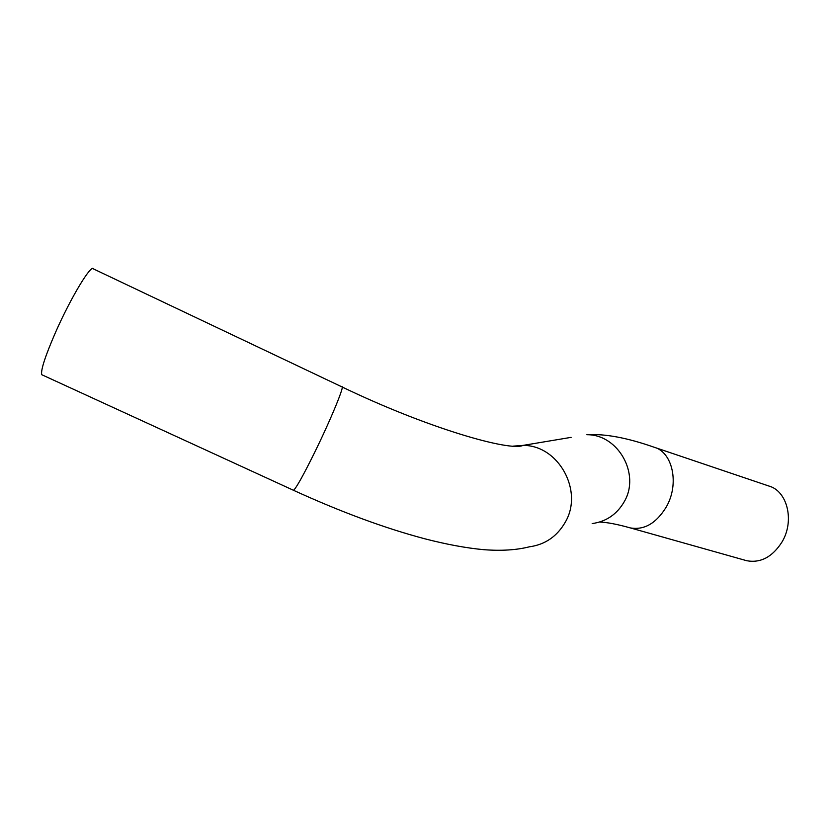 <?xml version="1.0" encoding="UTF-8"?>
<svg xmlns="http://www.w3.org/2000/svg" width="830" height="830" viewBox="0 0 830 830"><rect width="100%" height="100%" fill="white"/><g stroke="black" fill="none" stroke-linecap="round" stroke-linejoin="round"><path stroke-width="1.25" d="M513.293 446.125L522.962 445.409C510.471 451.624 428.778 428.768 341.752 386.801L93.541 268.972C91.601 263.214 70.716 297.742 55.382 332.716C45.225 356.143 40.67 370.139 41.728 374.693L42.89 375.222M745.319 560.333L746.782 560.738C760.726 563.238 772.491 556.94 782.078 541.865C794.787 520.784 787.338 490.883 768.746 485.986L655.109 447.557M341.752 386.801C345.477 383.896 330.672 419.918 314.321 453.107C303.344 475.289 296.424 487.687 293.561 490.323L292.969 490.053M571.113 437.358L522.962 445.409C558.258 444.953 583.76 490.634 565.386 521.987C557.179 536.377 545.134 544.667 529.239 546.846C516.519 550.062 501.382 551.006 483.828 549.688C466.201 548.049 446.509 544.407 424.752 538.774C384.995 528.264 341.265 512.11 293.561 490.323L41.728 374.693M599.499 522.06C606.792 522.257 617.064 524.197 630.302 527.911C644.308 530.308 656.312 523.305 666.324 506.902C679.614 483.952 672.674 451.987 654.019 447.194C627.075 437.742 604.686 433.582 586.862 434.723C618.153 434.277 640.584 474.148 624.264 501.662C616.96 514.289 606.263 521.603 592.174 523.585M746.782 560.738L628.881 527.507"/></g></svg>
